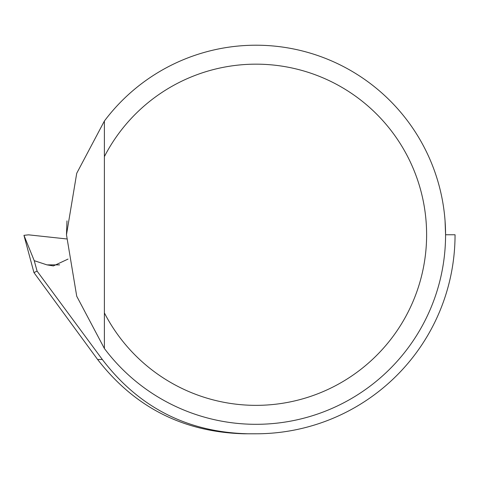 <?xml version="1.0" encoding="UTF-8"?>
<svg xmlns="http://www.w3.org/2000/svg" width="479" height="479" viewBox="0 0 479 479"><rect width="100%" height="100%" fill="white"/><g stroke="black" fill="none" stroke-linecap="round" stroke-linejoin="round"><path stroke-width="0.72" d="M445.063 220.885L445.572 234.764L455.05 234.764A199.024 199.024 0 0 1 256.026 433.788L244.152 433.788C183.577 432.166 134.737 407.407 97.62 359.495L102.332 359.495C138.952 407.533 187.552 432.298 248.14 433.788M256.026 405.354A170.59 170.59 0 0 0 426.615 234.764A170.59 170.59 0 0 0 104.386 156.609L104.386 121.031A189.546 189.546 0 0 1 445.572 234.764A189.546 189.546 0 0 1 104.386 348.49L76.724 296.238L66.479 234.764L76.724 173.284L104.386 121.031L104.386 312.913A170.59 170.59 0 0 0 256.026 405.354M37.087 271.114L34.237 260.672L23.95 235.339L33.955 272.605L37.087 271.114L102.332 359.495M33.955 272.605L97.62 359.495M23.95 235.339L28.542 234.836L66.521 238.925M66.988 220.885L66.479 234.764M68.042 259.079L53.409 265.923L46.96 264.875L34.237 260.672M104.386 348.49L104.386 312.913L104.386 348.49M59.588 264.875L46.96 264.875"/></g></svg>
